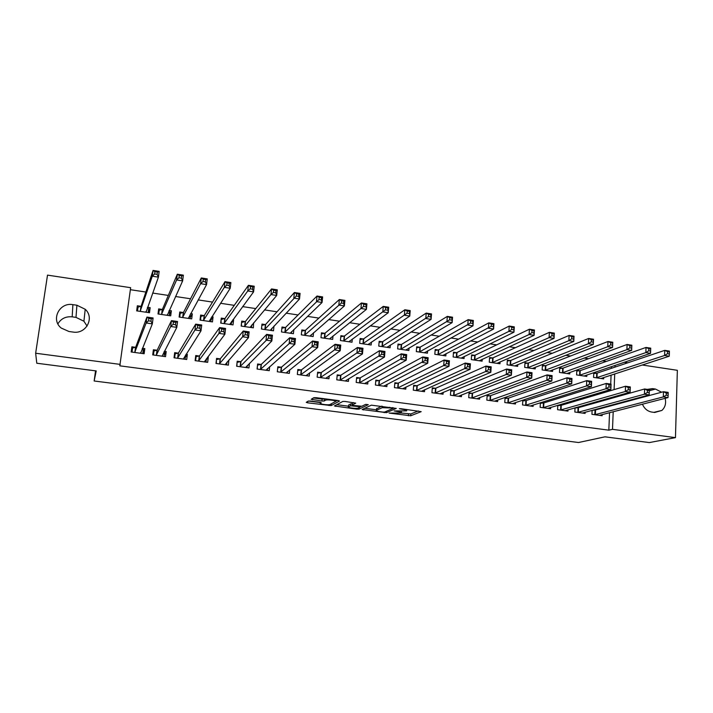 <?xml version="1.0" encoding="UTF-8"?>
<svg xmlns="http://www.w3.org/2000/svg" width="713" height="713" viewBox="0 0 713 713"><rect width="100%" height="100%" fill="white"/><g stroke="black" fill="none" stroke-linecap="round" stroke-linejoin="round"><path stroke-width="1.07" d="M389.138 413.085L410.706 415.768L421.187 411.651L401.009 408.709L399.36 408.718L402.676 409.369C406.036 409.868 407.328 410.367 406.553 410.875L394.173 410.938L397.453 411.57C400.759 412.061 402.043 412.551 401.303 413.041L389.138 413.085M310.565 401.054L308.31 401.071L306.225 402.346L307.642 402.836L331.206 405.581L339.522 401.045L338.149 400.546L316.117 397.676L313.854 397.676L311.18 399.307L321.955 401.018L324.201 401.018L325.716 400.162C327.472 399.333 337.294 400.688 335.493 401.499L329.985 404.529C328.319 405.323 318.711 404.03 320.369 403.228L321.224 402.738L319.834 402.248L310.565 401.054M120.274 364.405L35.65 353.238L47.513 275.12L130.648 287.687L119.811 365.831L608.831 430.162L612.503 429.333L613.207 411.695M642.19 364.994L677.35 370.305L675.461 437.63L649.338 442.577L604.954 436.828L578.528 442.515L94.143 380.992L96.219 370.929L36.782 363.229L35.65 353.238M675.461 437.63L612.503 429.333M362.151 409.529L386.446 412.658L396.268 408.415L371.321 405.162L362.151 409.529M386.446 412.658L386.571 411.214L386.446 412.658M356.785 409.146L334.388 405.964L342.801 401.446L345.092 401.446L355.751 403.148L352.151 404.984L353.479 405.465L361.812 406.25L365.707 404.351L368.264 404.681L359.049 409.137L356.785 409.146L356.856 408.299M95.56 370.84L94.143 380.992M156.851 350.226L153.393 349.753L152.725 354.905L165.541 356.643L166.191 351.5L164.355 351.251M162.101 309.406L158.669 308.898L158.01 313.97L170.71 315.823L171.352 310.761L169.213 310.449M199.132 356.001L195.745 355.537L195.121 360.644L207.67 362.347L208.276 357.249L207.563 357.16M203.989 315.565L200.638 315.066L200.023 320.092L212.465 321.902L213.053 316.893L211.85 316.715M240.531 361.66L237.215 361.206L236.645 366.259L248.935 367.926L249.434 363.363M245.031 321.59L241.734 321.108L241.172 326.082L253.356 327.855L253.596 322.846M277.722 367.846L277.33 371.767L289.344 373.398L289.71 369.833M277.312 371.767L277.838 366.758L281.082 367.204M285.227 327.499L282 327.017L281.483 331.955L281.867 328.31M281.483 331.955L293.417 333.693L293.854 329.451M320.814 372.632L317.633 372.195L317.151 377.159L328.943 378.755L329.219 375.84M324.611 333.283L321.456 332.819L320.984 337.704L332.677 339.406L333.007 335.948M359.744 377.943L356.625 377.516L356.188 382.435L367.739 384.004L367.953 381.544M363.22 338.951L360.118 338.497L359.682 343.345L371.143 345.012L371.402 342.088M397.899 383.157L394.842 382.738L394.441 387.614L405.768 389.146L405.938 387.034M401.054 344.513L398.023 344.067L397.622 348.871L408.861 350.502L409.066 347.989M435.304 388.264L432.31 387.854L431.944 392.694L443.049 394.191L443.192 392.337M438.156 349.958L435.18 349.522L434.823 354.29L445.839 355.894L445.999 353.675M471.979 393.282L469.038 392.872L468.717 397.667L479.608 399.137L479.715 397.489M474.537 355.306L471.614 354.878L471.293 359.602L482.104 361.17L482.229 359.209M507.95 398.193L505.062 397.801L504.777 402.542L515.454 403.986L515.544 402.506M510.214 360.546L507.353 360.127L507.068 364.806L517.674 366.348L517.772 364.584M540.392 402.702L540.142 407.328L550.614 408.745L550.686 407.399M543.226 403.014L540.57 402.649M545.222 365.689L542.415 365.279L542.165 369.922L552.557 371.428L552.646 369.833M575.034 407.818L574.838 412.025L585.115 413.415L585.168 412.185M577.833 407.738L576.131 407.506M579.571 370.742L576.817 370.332L576.594 374.931L586.799 376.419L586.861 374.958M608.831 430.162L609.553 412.64M609.811 406.143L609.838 405.528M610.114 398.719L610.15 397.845M610.444 390.697L610.488 389.539M610.711 384.093L611.086 375.091M611.362 368.327L611.424 366.607M606.389 361.402L602.432 360.805M588.555 358.71L584.17 358.051M570.543 356.001L565.721 355.279M552.352 353.265L547.085 352.472M533.975 350.493L528.253 349.628M515.419 347.694L509.234 346.768M496.667 344.869L490.009 343.871M477.719 342.017L470.58 340.948M458.584 339.138L450.955 337.989M439.244 336.224L431.115 335.003M419.707 333.283L411.062 331.982M399.966 330.306L390.804 328.925M380.011 327.303L370.323 325.841M359.851 324.263L349.611 322.722M339.477 321.198L328.684 319.576M318.88 318.096L307.526 316.385M298.07 314.959L286.136 313.167M277.027 311.795L264.505 309.905M255.762 308.586L242.634 306.617M234.265 305.351L220.522 303.283M212.527 302.08L198.161 299.915M190.549 298.765L175.541 296.51M168.33 295.423L152.671 293.061M145.862 292.036L130.372 289.701M596.496 373.229L593.769 372.828L593.564 377.409L603.679 378.879L603.733 377.471M594.687 414.708L595.123 410.046L592.111 410.323L591.942 414.342L602.12 415.715L602.173 414.538M594.892 410.073L593.644 409.895M562.477 368.229L559.696 367.819L559.464 372.436L569.758 373.942L569.839 372.409M557.798 405.278L557.575 409.69L567.949 411.089L568.011 409.806M560.614 405.385L558.439 405.091M527.807 363.131L524.973 362.721L524.697 367.373L535.196 368.906L535.294 367.222M525.668 400.617L522.816 400.225L522.54 404.948L533.119 406.383L533.199 404.966M492.46 357.944L489.573 357.516L489.27 362.213L499.973 363.773L500.089 361.91M490.054 395.751L487.139 395.35L486.836 400.118L497.621 401.579L497.719 400.011M456.436 352.65L453.486 352.213L453.147 356.955L464.056 358.541L464.199 356.464M453.735 390.786L450.768 390.376L450.42 395.189L461.418 396.678L461.543 394.931M419.699 347.249L416.695 346.812L416.312 351.589L427.444 353.211L427.622 350.858M416.695 385.724L413.665 385.314L413.29 390.163L424.502 391.687L424.654 389.708M382.23 341.75L379.164 341.295L378.755 346.117L390.1 347.775L390.323 345.065M378.924 380.564L375.831 380.145L375.412 385.038L386.856 386.589L387.043 384.316M344.014 336.135L340.885 335.671L340.431 340.538L352.008 342.222L352.293 339.049M340.377 375.296L337.222 374.869L336.768 379.806L348.443 381.393L348.684 378.728M305.021 330.404L301.831 329.932L301.332 334.843L313.141 336.563L313.524 332.748M301.055 369.931L297.838 369.486L297.33 374.477L309.246 376.09L309.558 372.881M265.227 324.558L261.974 324.076L261.43 329.032L273.489 330.787L273.997 326.028M260.913 364.441L257.625 363.995L257.081 369.031L269.247 370.671L269.666 366.669M224.613 318.595L221.288 318.105L220.709 323.105L233.017 324.896L233.588 319.905L232.839 319.798M219.943 358.844L216.583 358.389L215.994 363.47L228.41 365.145L228.828 360.065M183.152 312.499L179.765 312L179.132 317.053L191.699 318.88L192.314 313.845L190.647 313.604M178.098 353.131L174.676 352.659L174.034 357.792L186.717 359.504L187.341 354.397L186.075 354.218M140.817 306.278L137.351 305.77L136.673 310.868L149.507 312.731L150.167 307.651L147.546 307.267M135.372 347.293L131.878 346.812L131.183 351.99L144.133 353.746L144.81 348.586L142.395 348.256M68.974 331.5L61.247 328.069C50.525 319.754 59.446 302.036 72.886 304.647L76.906 305.226L85.212 309.282C94.865 317.802 86.059 334.424 73.011 332.053L68.974 331.5M624.196 362.275L627.752 362.81M647.279 389.369L652.511 388.621L655.47 389.057L661.619 392.212M665.158 398.335C666.29 403.308 665.193 407.346 661.878 410.438L654.721 412.471L651.744 412.061C647.457 411.276 644.365 408.647 642.44 404.182M641.62 397.587L641.727 396.909M613.474 405.162L613.501 404.538M613.768 397.685L613.804 396.811M614.098 389.619L614.722 373.906M614.998 367.106L615.069 365.377M57.896 323.862C61.033 318.613 65.792 316.269 72.182 316.839L75.997 317.383L83.911 321.224L87.075 326.082M253.908 322.891L251.751 325.44M233.588 319.905L231.484 322.722M228.989 360.083L226.93 362.427M213.053 316.893L210.995 320.048M208.276 357.249L206.262 359.896M192.314 313.845L190.282 317.499M187.341 354.397L185.371 357.454M171.352 310.761L169.302 315.182M166.191 351.5L164.222 355.208M150.167 307.651L148.34 312.561M144.81 348.586L142.787 353.416M401.366 413.014L410.848 413.941L418.317 410.964M364.744 408.299L376.5 409.806M382.988 412.087L384.583 412.087L393.139 408.353L392.266 408.023L382.204 407.693L376.455 410.296C375.804 410.795 377.132 411.285 380.439 411.766L382.988 412.087M376.571 408.932L381.526 406.178M348.559 406.214L336.768 404.69M353.416 402.524L352.311 403.237M361.135 406.339L360.163 406.811M348.505 406.838C346.687 407.622 356.348 408.897 358.015 408.103L360.145 407.061L358.835 406.588L350.529 405.804L348.505 406.838L348.639 405.349M352.249 403.861L350.671 403.941L350.502 405.822M348.675 404.966L350.671 403.941M312.651 399.405L311.305 399.235M313.363 397.97L322.133 399.111L324.887 398.817M335.636 401.366L337.32 400.439M308.399 401.036L320.431 402.587M600.952 378.478L669.24 356.215L664.587 355.493L664.739 350.359L597.182 373.104L593.733 373.576M667.555 351.634L664.739 350.359L669.391 351.09L669.418 351.919L667.555 351.634L667.493 353.684L669.355 353.978L669.418 351.919M667.493 353.684L664.587 355.493L596.3 377.801M669.355 353.978L669.24 356.215M594.918 414.69L663.313 396.927L668.01 397.596L599.383 415.349M595.123 410.046L663.473 391.713L668.161 392.391L668.188 393.362L666.307 393.086L666.245 395.18L668.126 395.448L668.188 393.362M666.245 395.18L663.313 396.927L663.473 391.713L666.307 393.086M668.01 397.596L668.126 395.448M584.054 376.018L650.55 353.318L645.844 352.596L646.023 347.436L580.239 370.608L576.772 371.108M648.812 348.702L646.023 347.436L650.719 348.167L650.693 348.996L648.812 348.702L648.741 350.769L650.621 351.063L650.693 348.996M648.741 350.769L645.844 352.596L579.357 375.332M650.621 351.063L650.55 353.318M566.987 373.532L631.665 350.395L626.905 349.664L627.101 344.477L563.136 368.095L559.652 368.612M629.864 345.752L627.101 344.477L631.852 345.226L631.665 350.395L631.763 346.046L629.864 345.752L629.784 347.828L631.691 348.122M629.784 347.828L626.905 349.664L562.245 372.846M631.763 346.046L631.852 345.226M577.619 412.399L644.418 394.227L649.16 394.904L582.352 413.041M575.026 408.005L578.51 407.64L644.597 388.986L649.338 389.672L649.302 390.635L647.404 390.359L647.333 392.462L649.231 392.738L649.302 390.635M647.333 392.462L644.418 394.227L644.597 388.986L647.404 390.359M649.16 394.904L649.231 392.738M557.771 405.67L561.274 405.287L625.515 386.232L630.31 386.918L630.114 392.177L565.159 410.715M630.14 389.993L630.114 392.177L625.319 391.499L625.515 386.232L628.296 387.605L628.215 389.717L630.14 389.993L630.212 387.881L628.296 387.605M560.373 410.064L625.319 391.499L628.215 389.717M630.31 386.918L630.212 387.881M549.759 371.027L612.574 347.445L607.761 346.696L607.984 341.491L545.873 365.564L542.37 366.09M610.711 342.766L607.984 341.491L612.779 342.24L612.574 347.445L612.636 343.06L610.711 342.766L610.622 344.851L612.547 345.145M610.622 344.851L607.761 346.696L544.973 370.332M612.636 343.06L612.779 342.24M532.37 368.496L593.269 344.459L588.421 343.702L588.653 338.47L528.44 362.997L524.92 363.55M591.353 339.744L588.653 338.47L593.51 339.236L593.269 344.459L593.296 340.048L591.353 339.744L591.255 341.839L593.207 342.142M591.255 341.839L588.421 343.702L527.54 367.792M593.296 340.048L593.51 339.236M540.356 403.308L543.876 402.907L606.237 383.442L611.077 384.147L610.863 389.432L547.798 408.362M610.836 387.221L610.863 389.432L606.014 388.737L606.237 383.442L608.982 384.824L608.893 386.945L610.836 387.221L610.925 385.1L608.982 384.824M542.976 407.711L606.014 388.737L608.893 386.945M611.077 384.147L610.925 385.1M522.772 400.929L526.31 400.51L586.737 380.626L591.63 381.33L591.398 386.642L530.276 405.991M591.318 384.423L591.398 386.642L586.496 385.947L586.737 380.626L589.455 382.008L589.357 384.138L591.318 384.423L591.416 382.293L589.455 382.008M525.401 405.332L586.496 385.947L589.357 384.138M591.63 381.33L591.416 382.293M514.813 365.938L573.769 341.438L568.858 340.68L569.117 335.422L510.847 360.413L507.3 360.992M571.781 336.688L569.117 335.422L574.018 336.188L573.769 341.438L573.751 336.999L571.781 336.688L571.683 338.8L573.644 339.103M571.683 338.8L568.858 340.68L509.938 365.225M573.751 336.999L574.018 336.188M505.018 398.522L508.574 398.086L567.031 377.783L571.978 378.496L571.719 383.835L512.576 403.603M571.594 381.589L571.719 383.835L566.773 383.122L567.031 377.783L569.714 379.156L569.607 381.303L571.594 381.589L571.701 379.45L569.714 379.156M507.665 402.934L566.773 383.122L569.607 381.303M571.978 378.496L571.701 379.45M497.095 363.291L554.054 338.39L549.09 337.623L492.166 362.641M551.889 335.716L553.876 336.028L553.992 333.916L551.996 333.604L551.889 335.716L549.09 337.623L549.366 332.338L493.075 357.801L489.519 358.398M551.996 333.604L549.366 332.338L554.322 333.114L554.054 338.39L553.876 336.028M553.992 333.916L554.322 333.114M494.724 401.107L551.826 380.992L546.826 380.27L547.112 374.904L552.112 375.626L551.826 380.992L551.764 376.571L549.759 376.286L549.643 378.434L551.648 378.719M489.751 400.51L546.826 380.27L549.643 378.434M487.095 396.098L490.669 395.635L547.112 374.904L549.759 376.286M552.112 375.626L551.764 376.571M479.296 360.76L534.117 335.306L529.099 334.522L474.216 360.02M531.88 332.614L533.894 332.926L534.01 330.796L531.996 330.484L531.88 332.614L529.099 334.522L529.403 329.219L475.143 355.163L471.551 355.787M531.996 330.484L529.403 329.219L534.411 330.003L534.117 335.306L533.894 332.926M534.01 330.796L534.411 330.003M461.124 358.113L513.966 332.187L508.886 331.393L509.216 326.064L457.024 352.507L453.423 353.158M511.782 327.329L509.216 326.064L514.287 326.857L513.966 332.187L513.815 327.641L511.782 327.329L511.649 329.468L513.681 329.78M511.649 329.468L508.886 331.393L456.097 357.382M513.815 327.641L514.287 326.857M442.871 355.457L493.583 329.032L488.458 328.238L488.806 322.873L438.736 349.816L435.108 350.493M491.337 324.139L488.806 322.873L493.931 323.675L493.583 329.032L493.387 324.46L491.337 324.139L491.195 326.287L493.253 326.607M491.195 326.287L437.8 354.717M493.387 324.46L493.931 323.675M424.85 352.837L424.895 352.365M424.449 352.775L472.986 325.841L467.799 325.039L468.165 319.647L420.26 347.106L416.615 347.81M470.66 320.912L468.165 319.647L473.352 320.458L472.986 325.841L472.737 321.242L470.66 320.912L470.509 323.069L472.594 323.399M470.509 323.069L419.324 352.026M472.737 321.242L473.352 320.458M406.348 350.136L406.401 349.557M405.84 350.065L452.149 322.615L446.908 321.804L447.301 316.394L401.615 344.361L397.934 345.101M449.751 317.65L447.301 316.394L452.541 317.205L452.149 322.615L451.855 317.98L449.751 317.65L449.6 319.825L451.703 320.146M449.6 319.825L400.661 349.308M451.855 317.98L452.541 317.205M387.667 347.418L387.72 346.705M387.043 347.329L431.08 319.353L425.777 318.533L426.196 313.096L382.747 341.607L379.075 342.365M428.611 314.353L426.196 313.096L431.499 313.925L431.08 319.353L430.741 314.683L428.611 314.353L428.451 316.536L430.572 316.866M428.451 316.536L381.82 346.563M430.741 314.683L431.499 313.925M368.79 344.673L368.871 343.809M368.06 344.566L409.77 316.055L404.405 315.226L404.85 309.763L363.746 338.791L360.02 339.602M407.23 311.02L404.85 309.763L410.216 310.592L409.77 316.055L409.378 311.358L407.23 311.02L407.052 313.212L409.209 313.542M407.052 313.212L362.783 343.791M409.378 311.358L410.216 310.592M349.735 341.892L349.825 340.859M348.889 341.768L388.22 312.722L382.801 311.884L383.264 306.385L344.531 335.966L340.778 336.812M385.608 307.642L383.264 306.385L388.692 307.232L388.22 312.722L387.783 307.989L385.608 307.642L385.421 309.852L387.596 310.191M385.421 309.852L343.559 340.992M387.783 307.989L388.692 307.232M330.484 339.094L330.6 337.855M329.522 338.951L366.429 309.344L360.938 308.497L361.438 302.972L325.119 333.114L321.34 334.005M363.728 304.237L361.438 302.972L366.919 303.827L366.429 309.344L365.929 304.576L363.728 304.237L363.532 306.447L365.733 306.786M363.532 306.447L324.139 338.167M365.929 304.576L366.919 303.827M311.037 336.26L311.189 334.78M309.968 336.099L344.379 305.939L338.827 305.075L339.352 299.522L305.503 330.235L301.706 331.162M341.607 300.779L339.352 299.522L344.896 300.387L344.379 305.939L343.621 303.355L343.826 301.127L341.607 300.779L341.393 303.007L343.621 303.355M341.393 303.007L304.522 335.315M343.826 301.127L344.896 300.387M291.394 333.399L291.581 331.625M290.209 333.229L322.071 302.481L316.456 301.617L317.009 296.038L285.699 327.32L281.885 328.292M319.219 297.285L317.009 296.038L322.624 296.911L322.071 302.481L321.251 299.879L321.474 297.642L319.219 297.285L318.996 299.522L321.251 299.879M318.996 299.522L284.71 332.427M321.474 297.642L322.624 296.911M271.555 330.511L271.787 328.363M261.564 329.049L261.814 325.538M270.245 330.315L299.513 298.988L293.827 298.114L294.407 292.499L265.691 324.379L261.965 325.369M296.572 293.756L294.407 292.499L300.084 293.391L299.513 298.988L298.622 296.358L298.854 294.113L296.572 293.756L296.341 296.002L298.622 296.358M296.341 296.002L264.692 329.513M298.854 294.113L300.084 293.391M251.511 327.588L251.805 324.976M241.413 326.117L241.547 322.784M250.076 327.383L276.689 295.458L270.931 294.567L271.546 288.934L245.468 321.411L241.832 322.419M273.658 290.182L271.546 288.934L277.286 289.826L276.689 295.458L275.726 292.802L275.967 290.539L273.658 290.182L273.418 292.446L275.726 292.802M273.418 292.446L270.931 294.567L244.47 326.563M275.967 290.539L277.286 289.826M231.262 324.638L231.636 321.411M221.066 323.158L221.066 320.066M229.702 324.415L253.587 291.884L247.767 290.984L248.409 285.316L225.041 318.408L221.493 319.442M250.477 286.564L248.409 285.316L254.22 286.225L253.587 291.884L252.554 289.202L252.812 286.929L250.477 286.564L250.227 288.836L252.554 289.202M250.227 288.836L247.767 290.984L224.034 323.586M252.812 286.929L254.22 286.225M468.985 393.647L472.585 393.166L526.96 371.99L532.023 372.721L531.72 378.113L476.774 398.754M531.488 375.822L531.72 378.113L526.657 377.391L526.96 371.99L529.581 373.371L529.456 375.537L531.488 375.822L531.604 373.665L529.581 373.371M471.658 398.068L526.657 377.391L529.456 375.537M532.023 372.721L531.604 373.665M450.705 391.17L454.333 390.671L506.595 369.049L511.711 369.789L511.381 375.207L458.459 396.276M511.096 372.899L511.381 375.207L506.266 374.477L506.595 369.049L509.18 370.43L509.046 372.605L511.096 372.899L511.23 370.724L509.18 370.43M453.397 395.59L506.266 374.477L509.046 372.605M511.711 369.789L511.23 370.724M432.247 388.674L435.893 388.148L485.999 366.072L491.168 366.821L490.82 372.266L440.064 393.79M490.482 369.94L490.82 372.266L485.651 371.526L485.999 366.072L488.548 367.453L488.405 369.637L490.482 369.94L490.615 367.756L488.548 367.453M434.948 393.095L485.651 371.526L488.405 369.637M491.168 366.821L490.615 367.756M413.602 386.152L417.265 385.608L465.179 363.069L470.402 363.817L470.027 369.289L421.481 391.277M469.626 366.945L470.027 369.289L464.796 368.541L465.179 363.069L467.683 364.45L467.532 366.642L469.626 366.945L469.778 364.753L467.683 364.45M416.321 390.572L464.796 368.541L467.532 366.642M416.882 390.466L417.265 385.608L416.882 390.466M470.402 363.817L469.778 364.753M403.282 388.318L403.237 388.808M394.77 383.612L398.442 383.041L444.11 360.02L449.404 360.787L449.003 366.286L402.72 388.737M448.539 363.915L449.003 366.286L443.709 365.528L444.11 360.02L446.579 361.402L446.418 363.612L448.539 363.915L448.7 361.714L446.579 361.402M397.506 388.032L443.709 365.528L446.418 363.612M449.404 360.787L448.7 361.714M384.45 385.662L384.396 386.259M375.751 381.045L379.468 380.439L422.809 356.946L428.156 357.721L427.738 363.247L383.772 386.17M427.221 360.858L427.738 363.247L422.381 362.48L422.809 356.946L425.242 358.327L425.073 360.546L427.221 360.858L427.39 358.639L425.242 358.327M378.505 385.457L425.073 360.546M428.156 357.721L427.39 358.639M365.43 382.961L365.368 383.683M356.545 378.451L360.279 377.819L401.267 353.835L406.677 354.611L406.232 360.172L364.628 383.585M405.644 357.757L406.232 360.172L400.813 359.397L401.267 353.835L403.656 355.217L403.478 357.445L405.644 357.757L405.822 355.529L403.656 355.217M359.307 382.863L403.478 357.445M406.677 354.611L405.822 355.529M346.224 380.216L346.144 381.081M337.133 375.831L340.85 375.198L379.476 350.689L384.949 351.473L384.476 357.061L345.297 380.965M383.826 354.619L384.476 357.061L378.995 356.277L379.476 350.689L381.82 352.07L381.633 354.308L383.826 354.619L384.022 352.382L381.82 352.07M339.923 380.234L381.633 354.308M384.949 351.473L384.022 352.382M326.83 377.418L326.732 378.451M317.535 373.193L321.313 372.498L357.427 347.498L362.962 348.3L362.471 353.915L325.77 378.327M361.758 351.456L362.471 353.915L356.928 353.122L357.427 347.498L359.735 348.88L359.539 351.135L361.758 351.456L361.954 349.201L359.735 348.88M320.333 377.587L359.539 351.135M362.962 348.3L361.954 349.201M307.241 374.557L307.125 375.796M297.731 370.519L301.537 369.789L335.128 344.281L340.734 345.092L340.208 350.734L306.037 375.653M339.424 348.247L340.208 350.734L334.602 349.931L335.128 344.281L337.392 345.662L337.178 347.926L339.424 348.247L339.638 345.983L337.392 345.662M300.556 374.913L337.178 347.926M340.734 345.092L339.638 345.983M287.464 371.625L287.312 373.122M277.74 367.828L281.555 367.061L312.57 341.019L318.239 341.839L317.677 347.507L286.109 372.952M316.839 345.003L317.677 347.507L312.009 346.696L312.57 341.019L314.789 342.4L314.567 344.682L316.839 345.003L317.062 342.73L314.789 342.4M280.565 372.204L314.567 344.682M318.239 341.839L317.062 342.73M257.491 365.225L257.215 369.049M267.491 368.612L267.295 370.412M257.643 365.092L261.368 364.298L289.745 337.721L295.476 338.55L294.897 344.254L265.967 370.234M293.979 341.723L294.897 344.254L289.157 343.434L289.745 337.721L291.911 339.103L291.679 341.393L293.979 341.723L294.211 339.433L291.911 339.103M260.37 369.477L291.679 341.393M295.476 338.55L294.211 339.433M237.055 362.623L236.885 366.295M247.313 365.475L247.072 367.676M237.331 362.32L240.976 361.518L266.644 334.388L272.446 335.226L271.831 340.957L245.62 367.48M270.851 338.399L271.831 340.957L266.029 340.128L266.644 334.388L268.774 335.77L268.525 338.069L270.851 338.399L271.1 336.099L268.774 335.77M239.969 366.714L268.525 338.069M272.446 335.226L271.1 336.099M216.395 360.047L216.351 363.514M226.957 362.195L226.645 364.913M216.814 359.521L220.362 358.701L243.276 331.01L249.14 331.857L248.507 337.614L225.067 364.7M247.447 335.039L248.507 337.614L242.625 336.777L243.276 331.01L245.352 332.392L245.094 334.7L247.447 335.039L247.705 332.73L245.352 332.392M219.346 363.924L242.625 336.777L245.094 334.7M249.14 331.857L247.705 332.73M210.807 321.661L211.137 317.82M200.496 320.164L200.95 316.429L200.353 317.428M209.114 321.411L230.219 288.266L224.328 287.357L224.996 281.662L204.408 315.378L200.95 316.429M227.019 282.909L224.996 281.662L230.878 282.58L230.219 288.266L229.114 285.556L229.381 283.275L227.019 282.909L226.752 285.191L229.114 285.556M226.752 285.191L224.328 287.357L203.392 320.583M229.381 283.275L230.878 282.58M195.496 357.534L196.084 356.696L195.603 360.707M206.405 358.692L206.004 362.115M196.084 356.696L199.542 355.849L219.622 327.597L225.566 328.452L224.889 334.245L204.292 361.883M223.766 331.643L224.889 334.245L218.944 333.39L219.622 327.597L221.654 328.969L221.378 331.295L223.766 331.643L224.034 329.317L221.654 328.969M198.517 361.108L218.944 333.39L221.378 331.295M225.566 328.452L224.034 329.317M190.139 318.649L190.157 314.495M179.721 317.133L180.193 313.381L179.391 314.968M188.312 318.39L206.565 284.603L200.611 283.685L201.307 277.954L183.553 312.312L180.193 313.381M203.276 279.202L201.307 277.954L207.251 278.89L206.565 284.603L205.389 281.867L205.665 279.576L203.276 279.202L203 281.501L205.389 281.867M203 281.501L200.611 283.685L182.528 317.543M205.665 279.576L207.251 278.89M174.364 355.163L175.14 353.835L174.632 357.873M185.487 355.154L185.139 359.29M175.14 353.835L178.491 352.98L195.692 324.139L201.699 325.003L200.995 330.823L183.303 359.049M199.792 328.194L200.995 330.823L194.979 329.967L195.692 324.139L197.661 325.511L197.385 327.846L199.792 328.194L200.077 325.859L197.661 325.511M177.466 358.256L194.979 329.967L197.385 327.846M201.699 325.003L200.077 325.859M169.248 315.609L169.73 311.848L168.91 311.126M158.723 314.076L159.213 310.307L158.161 312.864M167.297 315.324L182.635 280.904L176.601 279.968L177.332 274.211L162.475 309.21L159.213 310.307M179.257 275.459L177.332 274.211L183.357 275.156L182.635 280.904L181.378 278.141L181.672 275.833L179.257 275.459L178.963 277.767L181.378 278.141M178.963 277.767L176.601 279.968L161.45 314.478M181.672 275.833L183.357 275.156M152.956 353.095L153.963 350.956L153.447 355.003M163.99 351.964L164.578 352.4L164.061 356.438M153.963 350.956L157.225 350.065L171.459 320.636L177.546 321.51L176.815 327.365L162.092 356.17M175.532 324.709L176.815 327.365L170.719 326.501L171.459 320.636L173.384 322.009L173.09 324.362L175.532 324.709L175.826 322.365L173.384 322.009M156.192 355.377L170.719 326.501L173.09 324.362M177.546 321.51L175.826 322.365M148.144 312.535L148.643 308.756L147.386 307.704M137.511 310.984L138.01 307.205L136.825 310.886M146.049 312.232L158.411 277.152L152.306 276.207L153.072 270.423L141.183 306.082L138.01 307.205M154.935 271.662L153.072 270.423L159.159 271.377L158.411 277.152L157.083 274.362L157.386 272.045L154.935 271.662L154.632 273.979L157.083 274.362M154.632 273.979L152.306 276.207L140.14 311.367M157.386 272.045L159.159 271.377M131.21 351.839L132.573 348.033L132.03 352.106M142.208 348.728L143.295 349.495L142.76 353.559M132.573 348.033L135.728 347.133L146.94 317.089L153.099 317.98L152.332 323.871L140.648 353.274M150.978 321.189L152.332 323.871L146.165 322.989L146.94 317.089L148.812 318.47L148.5 320.832L150.978 321.189L151.281 318.827L148.812 318.47M134.686 352.463L146.165 322.989L148.5 320.832M153.099 317.98L151.281 318.827M401.428 411.517L401.348 412.506M406.668 409.449L406.597 410.314M410.848 413.941L410.706 415.768M408.567 413.941L408.415 415.768M384.218 412.15L384.173 412.658M363.523 408.879L363.425 409.993M393.193 407.693L393.148 408.237M392.302 407.578L392.266 408.023M389.69 407.239L389.654 407.684M382.275 406.276L382.15 407.711M376.616 408.433L376.455 410.296M335.85 405.18L335.734 406.437M352.32 403.095L352.151 404.984M359.192 407.533L359.049 409.137L359.165 407.542M360.208 406.312L360.154 406.918M352.837 405.358L352.792 405.813M320.458 402.355L320.369 403.228M325.716 398.923L325.6 400.216M324.424 399.093L324.246 401M322.133 399.111L321.955 401.018M312.757 398.344L312.615 399.806M331.411 403.754L331.242 405.563M329.076 404.708L328.996 405.572M307.784 401.392L307.642 402.836M655.47 389.057L649.302 390.76M652.511 388.621L648.955 389.619M72.886 304.647L72.182 316.839M76.906 305.226L75.997 317.383M597.182 373.104L596.986 377.685M596.728 373.193L596.531 377.774M595.373 414.618L595.578 409.975M580.239 370.608L580.025 375.216M579.794 370.707L579.58 375.305M563.136 368.095L562.905 372.721M562.7 368.193L562.468 372.81M577.842 412.381L578.065 407.72M578.288 412.31L578.51 407.64M560.605 410.046L560.837 405.367M561.042 409.975L561.274 405.287M545.873 365.564L545.623 370.199M545.445 365.662L545.195 370.297M528.44 362.997L528.181 367.658M528.021 363.104L527.754 367.756M543.199 407.693L543.449 402.988M543.627 407.613L543.876 402.907M525.624 405.314L525.891 400.59M526.042 405.234L526.31 400.51M510.847 360.413L510.561 365.092M510.437 360.52L510.151 365.19M507.879 402.907L508.164 398.166M508.289 402.836L508.574 398.086M493.075 357.801L492.781 362.498M492.674 357.908L492.38 362.605M489.965 400.483L490.268 395.724M490.366 400.403L490.669 395.635M475.143 355.163L474.822 359.887M474.742 355.27L474.43 359.994M457.024 352.507L456.694 357.24M456.641 352.614L456.302 357.347M438.736 349.816L438.379 354.575M438.361 349.923L438.005 354.682M419.886 351.883L420.26 347.106L419.895 351.883M419.895 347.213L419.529 351.99M401.205 349.174L401.597 344.37L401.223 349.165M401.25 344.477L400.858 349.272M382.774 341.589L382.364 346.411L382.747 341.607M382.426 341.705L382.016 346.527M363.746 338.791L363.318 343.639M363.407 338.916L362.979 343.755M344.531 335.966L344.076 340.841M344.201 336.09L343.746 340.957M325.119 333.114L324.647 338.007M324.798 333.238L324.326 338.131M305.503 330.235L305.012 335.146M305.2 330.36L304.709 335.27M285.699 327.32L285.182 332.258M285.405 327.454L284.888 332.383M265.691 324.379L265.147 329.335M265.405 324.513L264.871 329.468M245.468 321.411L244.916 326.385M245.201 321.545L244.639 326.518M225.041 318.408L224.461 323.408M224.782 318.542L224.203 323.542M471.872 398.041L472.193 393.255M472.264 397.952L472.585 393.166M453.602 395.563L453.94 390.76M453.994 395.483L454.333 390.671M435.153 393.068L435.509 388.237M435.527 392.988L435.893 388.148M416.526 390.546L416.9 385.697M397.702 388.006L398.104 383.131M398.059 387.908L398.46 383.033M378.701 385.43L379.111 380.537M379.049 385.341L379.468 380.439M359.504 382.836L359.94 377.917M359.842 382.738L360.279 377.819M340.11 380.207L340.564 375.27M340.44 380.109L340.894 375.172M320.52 377.56L321.002 372.596M320.841 377.462L321.313 372.498M300.734 374.878L301.234 369.895M301.038 374.78L301.537 369.789M280.744 372.177L281.261 367.168M281.038 372.07L281.555 367.061M260.539 369.441L261.092 364.405M260.824 369.334L261.368 364.298M240.138 366.678L240.7 361.625M240.406 366.571L240.976 361.518M219.515 363.888L220.103 358.808M219.773 363.782L220.362 358.701M204.408 315.378L203.802 320.395M204.159 315.511L203.553 320.538M198.677 361.072L199.292 355.965M198.927 360.956L199.542 355.849M183.553 312.312L182.92 317.356M183.312 312.454L182.688 317.499M177.626 358.22L178.259 353.095M177.858 358.104L178.491 352.98M167.261 314.745L167.198 315.244M162.475 309.21L161.824 314.281M162.252 309.362L161.601 314.424M156.343 355.341L157.003 350.19M156.566 355.226L157.225 350.065M146.04 311.438L145.951 312.151M141.183 306.082L140.506 311.18M140.969 306.233L140.292 311.323M134.837 352.427L135.523 347.258M135.042 352.311L135.728 347.133M140.55 353.202L140.621 352.605M382.32 406.285L382.204 407.693M350.698 403.923L350.529 405.804M325.832 398.941L325.716 400.162M324.379 399.111L324.201 401.018M331.376 403.772L331.206 405.581M661.878 410.438L653.848 412.355M85.212 309.282L83.911 321.224M363.701 338.818L363.274 343.666M344.477 336.001L344.022 340.867M325.057 333.158L324.584 338.042M305.44 330.279L304.941 335.19M285.619 327.374L285.102 332.311M265.601 324.442L265.067 329.397M245.37 321.483L244.817 326.456M224.943 318.488L224.363 323.488M398.05 387.917L398.442 383.041M379.022 385.35L379.432 380.457M359.798 382.756L360.234 377.837M340.386 380.136L340.85 375.198M320.779 377.489L321.26 372.525M300.966 374.815L301.465 369.833M280.958 372.115L281.483 367.106M260.744 369.387L261.288 364.352M240.317 366.625L240.878 361.571M219.675 363.844L220.264 358.764M204.292 315.467L203.695 320.485M198.82 361.028L199.435 355.921M183.437 312.41L182.804 317.454M177.742 358.184L178.384 353.06M162.359 309.317L161.708 314.388M156.45 355.306L157.11 350.154M141.058 306.198L140.381 311.287M134.926 352.4L135.613 347.222"/></g></svg>
